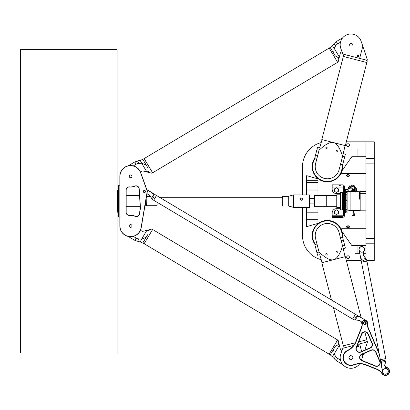 <?xml version="1.0" encoding="UTF-8"?>
<svg xmlns="http://www.w3.org/2000/svg" width="410" height="410" viewBox="0 0 410 410"><rect width="100%" height="100%" fill="white"/><g stroke="black" fill="none" stroke-linecap="round" stroke-linejoin="round"><path stroke-width="0.61" d="M346.322 141.819L374.258 141.819L374.258 260.473L366.786 260.473M302.513 194.934L302.513 166.65A24.836 24.836 0 0 1 321.025 142.634M321.025 259.653A24.836 24.836 0 0 1 302.513 235.637L302.513 207.352M361.164 260.473L346.322 260.473M353.046 191.762A1.143 1.143 0 0 1 352.928 191.255L352.928 190.44A0.702 0.702 0 0 0 352.672 189.897L350.335 187.964A2.701 2.701 0 0 1 350.97 187.503L353.23 189.389A1.261 1.261 0 0 1 353.686 190.358L353.686 191.255A0.384 0.384 0 0 0 354.066 191.639A0.384 0.384 0 0 0 354.45 191.255L354.45 187.667L355.198 186.857L355.209 191.25A1.143 1.143 0 0 1 355.091 191.762M350.688 191.762L352.041 190.301A0.379 0.379 0 0 1 352.579 190.281A0.379 0.379 0 0 1 352.6 190.819L351.724 191.762M352.4 215.404C353.287 214.855 353.487 214.148 352.989 213.272C353.42 214.456 354.004 214.579 354.747 213.63C354.194 214.286 354.091 215.03 354.43 215.855L352.4 215.404M353.953 210.525L353.389 210.525M355.865 191.762A3.818 3.818 0 0 0 355.726 188.195L355.726 187.493A4.218 4.218 0 0 1 356.305 191.762M347.67 191.419L348.28 191.08A4.254 4.254 0 0 1 348.177 190.358L347.367 190.02A5.058 5.058 0 0 1 347.419 189.374L348.264 189.205A4.254 4.254 0 0 1 348.49 188.498L347.89 187.862A5.058 5.058 0 0 1 348.213 187.303L349.059 187.508A4.254 4.254 0 0 1 349.551 186.97L349.305 186.13A5.058 5.058 0 0 1 349.838 185.761L350.514 186.309A4.254 4.254 0 0 1 351.191 186.037L351.344 185.171A5.058 5.058 0 0 1 351.949 185.074L352.328 185.858A4.254 4.254 0 0 1 353.077 185.909L353.61 185.192A5.058 5.058 0 0 1 354.163 185.361L354.168 186.232A4.254 4.254 0 0 1 354.783 186.576L354.281 187.119A3.521 3.521 0 0 0 349.289 191.711M348.044 227.98L349.361 227.222L348.044 227.98L346.727 227.222L348.044 227.98M348.044 225.633L346.727 226.392L348.044 225.633L349.361 226.392L348.044 225.633M346.727 175.07L348.044 174.306L349.361 175.07L348.044 174.306L346.727 175.07A1.379 1.379 0 0 0 346.727 175.895L348.044 176.654L346.727 175.895M349.361 175.895L348.044 176.654L349.361 175.895A1.379 1.379 0 0 0 349.361 175.07M341.648 171.739A15.175 15.175 0 0 1 320.292 180.087A15.175 15.175 0 0 1 315.044 157.763A15.175 15.175 0 0 0 312.169 166.65A15.175 15.175 0 0 1 315.044 157.763M342.417 164.851A15.175 15.175 0 0 1 341.935 170.837A15.175 15.175 0 0 0 342.417 164.851A15.175 15.175 0 0 1 341.935 170.837M315.044 244.524A15.175 15.175 0 0 1 320.292 222.199A15.175 15.175 0 0 1 341.648 230.548M341.935 231.45A15.175 15.175 0 0 1 342.417 237.436A15.175 15.175 0 0 0 342.524 235.637A15.175 15.175 0 0 1 342.417 237.436M332.177 217.423L332.177 212.872A4.141 4.141 0 0 1 336.318 208.731L340.315 208.731M332.213 185.966L332.213 184.864L339.372 184.864L339.372 185.966L332.177 185.966L332.177 184.864L332.177 187.073L343.488 187.073A1.102 1.102 0 0 0 342.386 185.966L340.715 185.966L340.715 184.864L342.386 184.864A2.209 2.209 0 0 1 344.595 187.073L344.595 215.219A2.209 2.209 0 0 1 342.386 217.423L340.715 217.423L340.715 216.321L342.386 216.321A1.102 1.102 0 0 0 343.488 215.219L343.488 187.073M352.892 213.277L354.209 214.64M352.979 210.55L353.825 212.862M349.361 226.392A1.379 1.379 0 0 1 349.361 227.222M348.044 225.905A0.902 0.902 0 0 0 347.265 227.258A0.902 0.902 0 0 0 348.823 227.258A0.902 0.902 0 0 0 348.044 225.905M346.727 227.222A1.379 1.379 0 0 1 346.727 226.392M348.044 255.778A1.379 1.379 0 0 1 349.238 257.849A1.379 1.379 0 0 1 346.85 257.849A1.379 1.379 0 0 1 348.044 255.778M348.044 255.855A1.307 1.307 0 0 0 346.911 257.813A1.307 1.307 0 0 0 349.176 257.813A1.307 1.307 0 0 0 348.044 255.855M348.044 176.382A0.902 0.902 0 0 1 347.265 175.029A0.902 0.902 0 0 1 348.823 175.029A0.902 0.902 0 0 1 348.044 176.382M348.044 146.508A1.379 1.379 0 0 0 349.238 144.438A1.379 1.379 0 0 0 346.85 144.438A1.379 1.379 0 0 0 348.044 146.508M348.044 146.431A1.307 1.307 0 0 1 346.911 144.474A1.307 1.307 0 0 1 349.176 144.474A1.307 1.307 0 0 1 348.044 146.431M332.213 216.321L339.372 216.321L339.372 217.423L340.715 217.423M339.372 217.423L332.213 217.423M340.715 216.321L339.372 216.321M340.315 193.556L336.318 193.556A4.141 4.141 0 0 1 332.177 189.415L332.177 187.073M338.486 191.28L336.456 192.454L334.422 191.28L334.422 188.933L336.456 187.76L338.486 188.933L338.486 191.28M340.715 184.864L339.372 184.864M339.372 185.966L340.715 185.966M338.486 211.012L336.456 209.838L334.422 211.012L334.422 213.354L336.456 214.527L338.486 213.354L338.486 211.012M355.08 245.57L357.945 245.57L357.945 253.298L355.08 253.298L355.08 245.57L351.821 245.57L341.648 231.04L341.648 228.739L365.981 228.739M365.981 173.548L341.648 173.548L341.648 171.252L351.821 156.717L355.08 156.717L355.08 148.989L365.981 148.989M306.378 194.934L306.378 175.757L307.049 175.757L317.965 178.888L317.965 195.626M317.965 206.66L317.965 223.399L307.049 226.53L306.378 226.53L306.378 207.352M317.965 221.979L306.378 221.979M306.378 180.313L317.965 180.313M365.981 258.792L365.981 141.819M365.981 245.57L357.945 245.57M357.945 253.298L359.637 253.298M363.209 253.298L365.981 253.298M361.84 252.191A2.757 2.757 0 0 1 359.083 249.434A2.757 2.757 0 0 1 361.84 246.676A2.757 2.757 0 0 1 364.598 249.434A2.757 2.757 0 0 1 361.84 252.191A2.757 2.757 0 0 1 359.083 249.434A2.757 2.757 0 0 1 361.84 246.676A2.757 2.757 0 0 1 364.598 249.434A2.757 2.757 0 0 1 361.84 252.191M357.945 148.989L357.945 156.717L355.08 156.717M357.945 156.717L365.981 156.717M315.474 157.876A14.765 14.765 0 0 0 327.349 181.415A14.765 14.765 0 0 0 341.986 164.743M341.986 237.549A14.765 14.765 0 0 0 314.168 228.99A14.765 14.765 0 0 0 315.474 244.411M345.697 212.872L347.075 212.872L347.075 211.217L345.697 211.217M345.697 209.679L347.075 209.679L347.075 208.024L345.697 208.024M345.697 201.971L347.075 201.971L347.075 200.316L345.697 200.316M345.697 194.263L347.075 194.263L347.075 192.608L345.697 192.608M345.697 191.07L347.075 191.07L347.075 189.415L345.697 189.415M359.631 191.9L359.631 199.214M365.981 210.801L360.185 210.801L360.185 193.341L365.981 193.341M365.981 191.485L360.185 191.485L360.185 193.341M360.185 208.951L365.981 208.951M359.493 191.762L346.122 191.419L346.122 192.608M347.875 191.419L347.875 210.873L346.122 210.873L346.122 209.679M346.122 208.024L346.122 201.971M346.122 200.316L346.122 194.263M345.697 191.28L346.122 191.419M344.595 213.01L345.697 213.01L345.697 189.276L344.595 189.276M343.488 192.316L340.315 192.628L340.356 209.71L340.356 192.577M340.315 207.947L340.315 194.34M340.269 194.355L340.177 207.803L340.177 194.494L340.177 194.796L336.759 194.796L336.759 207.491L340.177 207.491L340.269 207.931M144.151 158.578L152.638 172.794L337.62 62.33L329.133 48.113L144.151 158.578M133.347 165.901L136.151 164.231A6.811 6.447 -119.5 0 1 138.934 163.37L141.706 163.267L146.903 171.969L151.905 173.23L152.612 172.805L144.125 158.593L142.829 159.367L147.892 167.915L147.928 170.76L147.892 167.915L146.191 165.071L144.971 164.041M330.219 47.468L329.158 48.098L337.645 62.315L338.117 62.033L339.377 57.031L334.181 48.329A3.582 2.793 -61.1 0 0 334.109 48.462L332.392 45.587L330.219 47.468L333.709 53.31A6.411 4.53 -120.8 0 1 333.643 53.131L334.109 48.462M148.963 172.487L147.928 170.76L147.615 172.149M138.934 163.37L137.54 161.033C138.672 160.633 138.672 160.633 137.54 161.033L134.808 161.981L136.151 164.231M136.048 161.525L136.402 161.402M142.829 159.367L140.143 160.387L141.86 163.267L146.191 165.071A6.411 4.53 59.2 0 1 146.319 165.209M146.903 171.969L143.111 171.011A1.655 1.655 0 0 0 141.855 171.196L140.471 172.021M335.887 42.025L334.652 43.152M334.729 43.081L335.057 42.778M335.334 42.522L335.698 42.189M336.323 41.646L337.666 43.896L340.469 42.22M334.191 43.603C333.304 44.408 333.304 44.408 334.191 43.603L335.59 45.94A6.811 6.447 -122.2 0 1 337.666 43.896M334.181 48.329L335.59 45.94M338.86 59.091L337.825 57.359L335.339 55.975L339.198 57.743M342.007 51.675L341.094 52.219A1.655 1.655 0 0 0 340.336 53.238L339.377 57.031M333.643 53.131L335.339 55.975L333.709 53.31M357.341 55.806A0.676 0.676 0 0 1 358.473 55.488A0.676 0.676 0 0 1 358.181 56.626A0.676 0.676 0 0 1 357.341 55.806M325.842 147.733A0.676 0.676 0 0 1 326.975 147.421A0.676 0.676 0 0 1 326.683 148.558A0.676 0.676 0 0 1 325.842 147.733M336.528 150.501A0.676 0.676 0 0 1 337.661 150.188A0.676 0.676 0 0 1 337.368 151.326A0.676 0.676 0 0 1 336.528 150.501M349.597 44.393A1.379 1.379 0 0 1 351.898 43.752A1.379 1.379 0 0 1 351.298 46.069A1.379 1.379 0 0 1 349.597 44.393M316.976 158.265L314.839 157.712L317.606 147.026L319.744 147.579L322.086 139.636M340.484 164.354L342.622 164.907L345.389 154.221L343.252 153.668L345.061 145.586M315.592 163.611A12.141 12.141 0 0 0 324.305 178.406A12.141 12.141 0 0 0 339.101 169.694L342.581 156.261C346.132 142.542 346.132 142.542 342.581 156.261C339.834 147.825 336.83 143.274 333.571 142.608C330.398 141.609 325.566 144.13 319.072 150.178L315.592 163.611M319.072 150.178C322.624 136.458 322.624 136.458 319.072 150.178M345.328 145.652L321.819 139.564L343.339 56.452L366.847 62.54L345.328 145.652M367.222 61.1L366.847 62.54L367.222 61.1L365.961 60.029L342.878 54.053L343.272 55.145L340.823 48.426A10.762 10.762 0 0 1 347.332 34.594A10.762 10.762 0 0 1 361.107 41.225L362.814 46.181L361.107 41.225M366.289 60.121L367.053 60.48M367.452 60.132L362.814 46.181L359.652 58.399M357.341 346.486A0.676 0.676 0 0 0 358.473 346.798A0.676 0.676 0 0 0 358.181 345.661A0.676 0.676 0 0 0 357.341 346.486M325.842 254.554A0.676 0.676 0 0 0 326.975 254.866A0.676 0.676 0 0 0 326.683 253.728A0.676 0.676 0 0 0 325.842 254.554M336.528 251.786A0.676 0.676 0 0 0 337.661 252.099A0.676 0.676 0 0 0 337.368 250.961A0.676 0.676 0 0 0 336.528 251.786M316.976 244.022L314.839 244.575L317.606 255.261L319.744 254.707L322.086 262.651M340.484 237.938L342.622 237.385L345.389 248.07L343.252 248.624L345.061 256.706M315.592 238.681A12.141 12.141 0 0 1 324.305 223.886A12.141 12.141 0 0 1 339.101 232.593L342.581 246.026C346.132 259.745 346.132 259.745 342.581 246.026C339.834 254.466 336.83 259.017 333.571 259.679C330.398 260.683 325.566 258.162 319.072 252.109C322.624 265.834 322.624 265.834 319.072 252.109L315.592 238.681M361.087 317.509L345.328 256.634L321.819 262.723L331.464 299.982M364.838 332.003L367.468 342.15L364.9 350.063M357.679 344.4L365.961 342.258L367.222 341.192L366.847 339.746L358.694 341.858M366.289 342.165L367.053 341.807M353.635 345.451L342.878 348.233L343.339 345.835L355.321 342.734M363.685 353.584L361.405 360.19L362.814 356.106L362.317 354.173M359.652 343.893L361.615 351.472M359.662 363.839A10.762 10.762 0 0 1 340.823 353.861L342.878 348.233M152.638 229.497L144.151 243.709L329.133 354.173L337.62 339.962L152.638 229.497M146.191 237.221L147.892 234.376L147.928 231.532L147.892 234.376L146.319 237.077A6.411 4.53 120.8 0 1 146.191 237.221L141.86 239.02L140.143 241.9L144.125 243.699L152.612 229.482L151.905 229.057L146.903 230.317L141.706 239.02L138.934 238.917A6.811 6.447 -60.5 0 1 136.151 238.061L133.347 236.385M340.469 360.067L337.666 358.396A6.811 6.447 -57.8 0 1 335.59 356.346L334.181 353.958L339.377 345.256L338.117 340.259L337.645 339.972L329.158 354.189L330.219 354.824L335.339 346.312L337.825 344.928L335.339 346.312L333.643 349.156L333.315 350.719M147.615 230.138L147.928 231.532L148.963 229.8M135.351 240.511L136.925 241.059M136.827 241.029L136.402 240.885M136.048 240.762L135.582 240.598M134.808 240.311L136.151 238.061M137.54 241.254C138.672 241.654 138.672 241.654 137.54 241.254L138.934 238.917M140.471 230.266L141.855 231.091A1.655 1.655 0 0 0 143.111 231.276L146.903 230.317M335.59 356.346L334.191 358.688C333.304 357.884 333.304 357.884 334.191 358.688L336.323 360.646L337.666 358.396M335.334 359.77L335.057 359.514M339.377 345.256L340.336 349.053A1.655 1.655 0 0 0 341.094 350.068L342.007 350.617M330.219 354.824L332.392 356.705L334.109 353.825L333.643 349.156A6.411 4.53 -59.2 0 1 333.709 348.977M339.198 344.543L337.825 344.928L338.86 343.196M119.838 185.279L118.705 185.279L118.705 217.013L119.838 217.013M119.838 176.31L119.838 225.977A10.762 10.762 0 0 0 129.703 236.703A10.762 10.762 0 0 0 141.214 227.77L147.257 191.967A2.896 2.896 0 0 0 147.123 190.506L140.732 172.677A10.762 10.762 0 0 0 119.838 176.31L119.976 176.31A10.624 10.624 0 0 1 140.599 172.723L146.995 190.553A2.757 2.757 0 0 1 147.118 191.947L141.076 227.745A10.624 10.624 0 0 1 129.714 236.565A10.624 10.624 0 0 1 119.976 225.977L119.976 176.31M130.6 227.36A1.379 1.379 0 0 1 129.406 225.29A1.379 1.379 0 0 1 131.794 225.29A1.379 1.379 0 0 1 130.6 227.36M130.6 177.689A1.379 1.379 0 0 1 129.406 175.618A1.379 1.379 0 0 1 131.794 175.618A1.379 1.379 0 0 1 130.6 177.689M144.397 192.592A1.102 1.102 0 0 0 145.355 190.932A1.102 1.102 0 0 0 143.444 190.932A1.102 1.102 0 0 0 144.397 192.592M144.397 192.454A0.963 0.963 0 0 1 143.561 191.004A0.963 0.963 0 0 1 145.232 191.004A0.963 0.963 0 0 1 144.397 192.454M126.188 190.035A3.034 3.034 0 0 1 129.524 187.016A10.762 10.762 0 0 0 134.844 186.201A3.034 3.034 0 0 1 139.067 188.79L140.322 207.685A3.034 3.034 0 0 1 140.287 208.393L139.349 213.943A3.034 3.034 0 0 1 135.09 216.198A10.762 10.762 0 0 0 129.524 215.27A3.034 3.034 0 0 1 126.188 212.252L126.188 190.035L126.049 212.252A3.172 3.172 0 0 0 129.539 215.409A10.624 10.624 0 0 1 135.034 216.321A3.172 3.172 0 0 0 139.482 213.969L140.42 208.418A3.172 3.172 0 0 0 140.461 207.68L139.205 188.779A3.172 3.172 0 0 0 134.787 186.073A10.624 10.624 0 0 1 129.539 186.878A3.172 3.172 0 0 0 126.049 190.035M126.188 195.626L138.052 195.626L138.052 195.898M117.081 190.383L117.081 211.903L117.357 212.18L117.357 190.107L117.081 190.383M118.736 212.18L117.357 212.18M381.484 363.854L381.285 365.207L382.581 371.896A2.896 2.896 0 0 0 386.886 373.848A2.896 2.896 0 0 0 387.301 369.138L385.595 367.693A1.379 1.379 0 0 1 385.133 366.904L384.872 365.546A1.379 1.379 0 0 1 384.882 364.977L386.035 359.985L385.774 358.632L380.357 359.683L381.131 363.926L381.484 363.854A1.84 1.481 -11.3 0 0 381.474 363.496L381.11 363.567M380.352 359.652L385.769 358.606L366.914 261.129L361.497 262.174L380.352 359.652M360.738 258.264L361.102 258.192A1.84 1.481 -10.6 0 0 360.979 257.854L360.626 257.921L361.492 262.149L366.909 261.103L366.648 259.745L363.716 255.548A1.379 1.379 0 0 1 363.491 255.02L363.229 253.667A1.379 1.379 0 0 1 363.362 252.765L364.403 250.782A2.896 2.896 0 0 0 362.266 246.569A2.896 2.896 0 0 0 358.996 249.982L360.472 256.891L359.129 249.957A2.757 2.757 0 0 1 362.245 246.702A2.757 2.757 0 0 1 364.285 250.72L363.239 252.698A1.517 1.517 0 0 0 363.096 253.693L363.357 255.046A1.517 1.517 0 0 0 363.603 255.63L365.812 258.551M361.102 258.192L361.328 259.371C363.019 260.765 364.526 260.586 365.853 258.843L365.992 258.812M381.285 365.207L381.131 363.926M385.707 361.405L384.749 364.941A1.517 1.517 0 0 0 384.739 365.571L385 366.929A1.517 1.517 0 0 0 385.508 367.796L387.214 369.246A2.757 2.757 0 0 1 386.814 373.73A2.757 2.757 0 0 1 382.714 371.87L381.377 364.936M385.779 361.097L385.554 361.492L381.244 362.317L381.474 363.496M385.641 361.118C383.76 359.995 382.294 360.395 381.244 362.317M365.853 258.843L365.638 258.531L361.328 259.371M360.472 256.891L360.979 257.854M360.626 257.921L360.287 256.67M354.045 316.679L355.46 314.306L156.497 195.498L153.668 200.234L352.631 319.047L354.045 316.679M355.039 319.779L355.255 317.396L357.663 316.054L358.694 316.669L358.883 316.351L355.485 314.321L352.651 319.062L353.84 319.769L354.968 319.902M146.903 194.068L147.011 194.053A1.379 1.379 0 0 1 147.907 194.232L149.091 194.94A1.379 1.379 0 0 1 149.512 195.329L152.458 199.516L153.642 200.223L156.476 195.483L153.079 193.453L152.889 193.771A1.84 1.481 -59.5 0 1 152.607 193.54L151.731 192.49L152.792 193.233L152.607 193.54M358.694 316.669A1.84 1.481 -58.8 0 0 359.027 316.807L359.211 316.494L360.364 317.079L359.027 316.807M361.999 323.628L361.364 321.927A1.517 1.517 0 0 0 360.718 321.153L359.534 320.446A1.517 1.517 0 0 0 358.94 320.246L355.414 319.82L357.663 316.054M355.285 319.943L358.919 320.379A1.379 1.379 0 0 1 359.462 320.564L360.646 321.271A1.379 1.379 0 0 1 361.231 321.973L362.004 324.043M367.478 323.977A2.896 2.896 0 0 0 366.217 320.569L360.364 317.079M360.082 317.068L366.217 320.569M151.802 198.583L153.873 197.143L153.914 194.386L152.889 193.771M151.731 192.49L146.775 189.533M151.623 198.322L149.624 195.252A1.517 1.517 0 0 0 149.163 194.822L147.974 194.114A1.517 1.517 0 0 0 146.99 193.915L146.923 193.925M151.879 198.466L151.659 198.153M146.847 189.738L151.874 192.736M153.914 194.386L151.669 198.153M351.749 359.452L349.694 359.211L348.874 357.305L350.114 355.649L352.175 355.89L352.989 357.797L351.749 359.452M363.639 322.89A1.102 1.102 0 0 0 364.731 324.161A1.102 1.102 0 0 0 365.833 323.111A1.102 1.102 0 0 0 364.838 321.958A1.102 1.102 0 0 0 363.639 322.89L362.804 322.87A0.497 0.497 0 0 1 363.301 322.373L363.593 322.373A1.414 1.414 0 0 1 365.735 321.968A1.414 1.414 0 0 1 365.735 324.146A1.414 1.414 0 0 1 363.593 323.741L363.301 323.741A0.497 0.497 0 0 1 362.804 323.244L363.639 323.223M384.954 365.961A11.316 11.316 0 0 0 387.455 368.062A3.864 3.864 0 0 1 388.188 374.048A3.864 3.864 0 0 1 382.187 373.459A11.316 11.316 0 0 0 376.913 369.133L366.002 364.767A16.831 16.831 0 0 0 353.692 364.695A7.657 7.657 0 0 1 343.893 360.569A7.657 7.657 0 0 1 347.659 350.627A16.831 16.831 0 0 0 356.1 341.658L361.471 328.231A11.316 11.316 0 0 0 362.25 323.234A2.486 2.486 0 0 1 364.7 320.574A2.486 2.486 0 0 1 367.211 323.172A11.316 11.316 0 0 0 368.113 328.149L379.311 354.286M360.908 352.077L370.332 348.034A3.587 3.587 0 0 0 372.213 343.324L368.175 333.904A3.587 3.587 0 0 0 361.548 333.981L356.162 347.444A3.587 3.587 0 0 0 360.908 352.077L360.8 351.821A3.311 3.311 0 0 1 356.418 347.547L361.804 334.083A3.311 3.311 0 0 1 367.924 334.012L371.962 343.436A3.311 3.311 0 0 1 370.22 347.782L360.8 351.821M375.909 351.949A3.587 3.587 0 0 0 371.199 350.063L361.779 354.102A3.587 3.587 0 0 0 361.856 360.733L375.319 366.115A3.587 3.587 0 0 0 379.947 361.374L375.909 351.949L375.657 352.057L379.696 361.482A3.311 3.311 0 0 1 375.422 365.858L361.958 360.477A3.311 3.311 0 0 1 361.886 354.358L371.311 350.319A3.311 3.311 0 0 1 375.657 352.057M364.731 324.023A0.963 0.963 0 0 1 363.895 322.573A0.963 0.963 0 0 1 365.566 322.573A0.963 0.963 0 0 1 364.731 324.023M385.426 374.11A2.757 2.757 0 0 0 388.183 371.347A2.757 2.757 0 0 0 385.426 368.59A2.757 2.757 0 0 0 382.663 371.347A2.757 2.757 0 0 0 385.426 374.11M379.065 353.01L368.364 328.041A11.039 11.039 0 0 1 367.488 323.188A2.757 2.757 0 0 0 364.695 320.297A2.757 2.757 0 0 0 361.979 323.254A11.039 11.039 0 0 1 361.215 328.128L355.844 341.556A16.559 16.559 0 0 1 347.542 350.376A7.933 7.933 0 0 0 343.641 360.677A7.933 7.933 0 0 0 353.789 364.951A16.559 16.559 0 0 1 365.899 365.023L376.81 369.389A11.039 11.039 0 0 1 381.956 373.607A4.141 4.141 0 0 0 388.388 374.238A4.141 4.141 0 0 0 387.599 367.826A11.039 11.039 0 0 1 384.857 365.423M314.409 195.631L313.947 201.151L314.409 206.66L314.414 195.626L326.273 195.626L326.273 206.66L336.759 206.66M117.081 195.678L117.081 352.913L20.5 352.913L20.5 49.374L117.081 49.374L117.081 194.32M300.361 199.101L300.93 198.179L302.042 198.179L302.59 199.101L302.021 200.024L300.909 200.024L300.361 199.101L300.909 200.024M300.93 200.218L302.047 200.218L302.59 199.101M132.809 206.66L140.251 206.66M156.917 202.176L157.163 205.005M156.943 202.191L157.076 205.005L161.658 205.005M288.297 196.313L282.408 196.313L282.244 199.706L282.408 205.974L288.297 205.974M293.437 207.352L293.437 194.934L288.291 196.313L288.291 205.974L293.437 207.352L309.545 207.352L309.745 203.903M309.745 198.384L309.545 194.934L309.33 199.296L309.545 207.352M309.447 200.321L309.545 203.903L309.447 200.321M343.488 215.219L332.177 215.219M317.965 212.18L306.378 212.18M317.965 219.719L306.378 219.719M317.965 190.107L306.378 190.107M317.965 182.568L306.378 182.568M374.258 158.506L365.981 158.506M374.258 163.892L365.981 163.892M365.981 238.394L374.258 238.394M374.258 243.786L365.981 243.786M359.493 210.525L350.114 210.525L350.114 191.762M347.875 210.873L348.039 191.444M346.122 210.873L346.03 209.679M346.03 208.024L346.03 201.971M346.03 200.316L346.03 194.263M346.03 192.608L346.03 191.47M343.488 209.976L342.386 209.976L342.386 192.316M317.668 155.595L315.531 155.041M319.052 150.25L316.915 149.696M342.56 156.338L344.697 156.892M341.176 161.678L343.313 162.232M319.052 252.037L316.915 252.591M317.668 246.692L315.531 247.245M341.176 240.608L343.313 240.055M342.56 245.949L344.697 245.395M142.829 242.92L146.319 237.077M356.418 347.547L356.162 347.444M361.804 334.083L361.548 333.981M371.199 350.063L371.311 350.319M361.779 354.102L361.886 354.358M375.422 365.858L375.319 366.115M361.856 360.733L361.958 360.477M355.844 341.556L356.1 341.658M361.471 328.231L361.215 328.128M362.25 323.234L361.979 323.254M353.789 364.951L353.692 364.695M367.211 323.172L367.488 323.188M365.899 365.023L366.002 364.767M376.81 369.389L376.913 369.133M145.606 201.751L145.77 205.753L144.899 205.938M157.076 205.697L146.329 205.697L146.201 198.199M359.631 191.762L360.113 191.485M359.631 210.525L360.113 210.801M348.039 210.848L350.114 210.525M346.03 210.817L345.697 211.012M342.386 209.976L340.356 209.71M336.759 195.626L326.273 195.626M134.49 162.093L128.289 165.799M140.143 160.387L138.395 160.725M342.775 37.715L336.574 41.42M332.392 45.587L333.514 44.208M343.272 55.145L343.339 56.452M333.433 307.582L343.339 345.835M134.49 240.193L128.289 236.488M140.143 241.9L138.395 241.567M342.775 364.572L336.574 360.867M332.392 356.705L333.514 358.079M126.188 206.66L138.052 206.66M118.705 190.107L117.357 190.107M358.883 316.351L359.211 316.494M152.792 193.233L152.551 192.977M314.414 206.66L326.273 206.66M313.978 198.384L309.545 198.384M313.978 203.903L309.545 203.903M139.523 195.626L132.809 195.626M146.329 205.697L145.77 205.753M150.398 196.59L146.472 196.59M282.305 197.282L159.485 197.282M282.305 205.005L172.42 205.005M293.442 194.934L309.545 194.934"/></g></svg>
